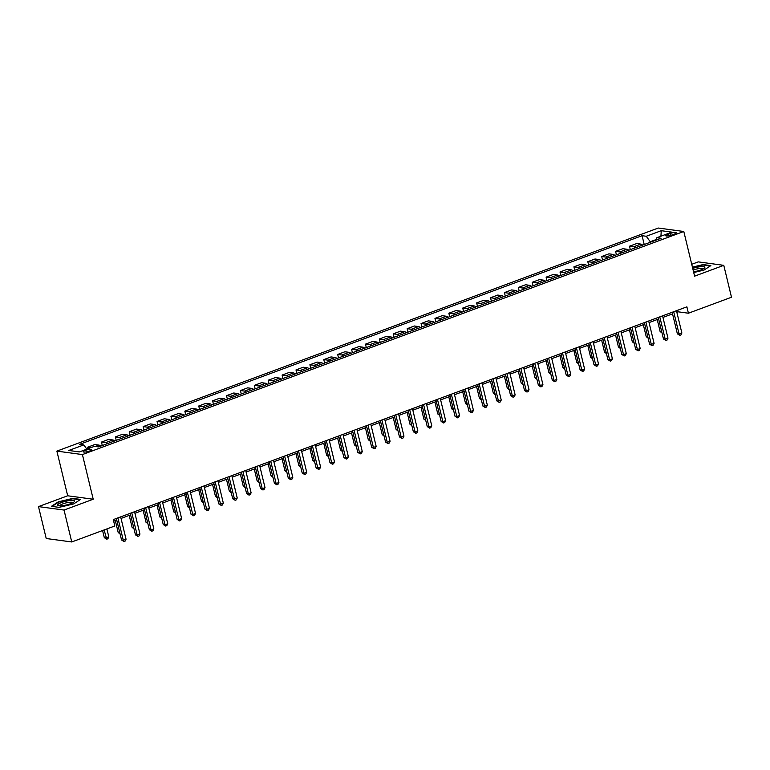 <?xml version="1.0" encoding="UTF-8"?>
<svg xmlns="http://www.w3.org/2000/svg" width="770" height="770" viewBox="0 0 770 770"><rect width="100%" height="100%" fill="white"/><g stroke="black" fill="none" stroke-linecap="round" stroke-linejoin="round"><path stroke-width="1.16" d="M89.58 451.037A4.302 0.924 -13.6 0 0 91.553 449.728A4.302 0.924 -13.6 0 0 85.162 450.44A4.302 0.924 -13.6 0 0 83.189 451.749A4.302 0.924 -13.6 0 0 89.58 451.037M38.5 506.602L64.035 510.058L93.218 499.229L67.683 495.784L38.5 506.602L46.219 538.509L71.754 541.965L114.826 525.977L113.286 519.606L686.879 306.835L688.428 313.217L731.5 297.239L723.781 265.332L698.246 261.877L691.729 264.293M67.683 495.784L56.874 451.114L658.263 228.035L683.799 231.491L82.409 454.57L56.874 451.114M670.054 233.512L667.609 234.427A4.168 0.895 -13.6 0 0 665.694 235.687A4.168 0.895 -13.6 0 0 671.883 235.004L674.327 234.09A4.168 0.895 -13.6 0 0 676.243 232.829A4.168 0.895 -13.6 0 0 670.054 233.512L670.516 235.437M656.309 239.499L650.255 241.742L646.261 236.265L642.084 235.697L79.608 444.338L83.786 444.906L86.866 449.141M646.261 236.265L661.266 230.692L671.892 232.136L656.887 237.699L656.117 240.096M83.786 444.906L68.771 450.469L79.406 451.913L94.412 446.34L98.589 446.908L661.064 238.267L656.887 237.699M64.035 510.058L71.754 541.965M93.218 499.229L82.409 454.57M683.799 231.491L694.598 276.161L723.781 265.332M676.849 312.274L678.072 311.811L688.428 313.217M113.662 521.175L116.732 520.039M121.034 518.441L130.621 514.88M134.933 513.282L144.519 509.73M148.831 508.133L158.418 504.571M162.72 502.974L172.307 499.422M176.619 497.824L186.205 494.263M190.517 492.665L200.104 489.114M204.406 487.516L213.993 483.955M218.305 482.357L227.891 478.805M232.203 477.208L241.79 473.646M246.092 472.048L255.678 468.497M259.99 466.899L269.577 463.338M273.889 461.74L283.476 458.189M287.778 456.591L297.364 453.03M301.676 451.432L311.263 447.88M315.575 446.282L325.161 442.721M329.464 441.123L339.05 437.572M343.362 435.974L352.949 432.413M357.261 430.815L366.838 427.263M371.15 425.666L380.736 422.104M385.048 420.507L394.635 416.955M398.947 415.357L408.524 411.796M412.836 410.198L422.422 406.647M426.734 405.049L436.32 401.488M440.632 399.89L450.209 396.338M454.521 394.74L464.108 391.179M468.42 389.582L478.006 386.03M482.318 384.432L491.895 380.871M496.207 379.273L505.794 375.722M510.106 374.124L519.692 370.562M524.004 368.965L533.581 365.413M537.893 363.815L547.48 360.254M551.792 358.656L561.378 355.105M565.69 353.507L575.267 349.946M579.579 348.348L589.166 344.796M593.478 343.199L603.064 339.637M607.376 338.04L616.953 334.488M621.265 332.89L630.851 329.329M635.163 327.731L644.75 324.18M649.062 322.582L658.639 319.021M662.951 317.423L672.537 313.871M650.371 242.232L650.255 241.742M677.696 310.243L678.072 311.811M642.084 235.697L644.221 244.513M642.584 245.12A5.38 2.531 -110.4 0 0 640.89 244.1L636.713 243.532L629.485 246.217L630.322 249.663M90.831 447.668L87.568 447.226L87.934 448.746M87.568 447.226L94.797 444.55L98.974 445.108A5.38 2.531 -110.4 0 1 100.668 446.138M107.338 443.664A5.38 2.531 -110.4 0 0 105.644 442.635L101.467 442.076L102.304 445.532M101.467 442.076L108.695 439.391L112.872 439.959A5.38 2.531 -110.4 0 1 114.566 440.979M121.236 438.505A5.38 2.531 -110.4 0 0 119.543 437.485L115.365 436.917L116.203 440.373M115.365 436.917L122.584 434.242L126.761 434.8A5.38 2.531 -110.4 0 1 128.465 435.83M135.135 433.356A5.38 2.531 -110.4 0 0 133.431 432.326L129.254 431.768L130.091 435.223M129.254 431.768L136.483 429.083L140.66 429.65A5.38 2.531 -110.4 0 1 142.354 430.671M149.024 428.197A5.38 2.531 -110.4 0 0 147.33 427.177L143.153 426.609L143.99 430.064M143.153 426.609L150.381 423.933L154.558 424.491A5.38 2.531 -110.4 0 1 156.252 425.521M162.922 423.048A5.38 2.531 -110.4 0 0 161.228 422.018L157.051 421.459L157.888 424.915M157.051 421.459L164.27 418.774L168.447 419.342A5.38 2.531 -110.4 0 1 170.151 420.362M176.821 417.889A5.38 2.531 -110.4 0 0 175.117 416.868L170.94 416.3L171.777 419.756M170.94 416.3L178.168 413.625L182.346 414.183A5.38 2.531 -110.4 0 1 184.04 415.213M190.71 412.73A5.38 2.531 -110.4 0 0 189.016 411.709L184.839 411.151L185.676 414.606M184.839 411.151L192.067 408.466L196.244 409.034A5.38 2.531 -110.4 0 1 197.938 410.054M204.608 407.58A5.38 2.531 -110.4 0 0 202.914 406.56L198.737 405.992L199.574 409.447M198.737 405.992L205.956 403.316L210.133 403.875A5.38 2.531 -110.4 0 1 211.837 404.905M218.507 402.421A5.38 2.531 -110.4 0 0 216.803 401.401L212.626 400.843L213.463 404.298M212.626 400.843L219.854 398.157L224.031 398.725A5.38 2.531 -110.4 0 1 225.726 399.745M232.396 397.272A5.38 2.531 -110.4 0 0 230.702 396.252L226.524 395.684L227.362 399.139M226.524 395.684L233.753 393.008L237.93 393.566A5.38 2.531 -110.4 0 1 239.624 394.596M246.294 392.113A5.38 2.531 -110.4 0 0 244.591 391.093L240.423 390.534L241.26 393.99M240.423 390.534L247.642 387.849L251.819 388.417A5.38 2.531 -110.4 0 1 253.522 389.437M260.193 386.964A5.38 2.531 -110.4 0 0 258.489 385.943L254.312 385.375L255.149 388.831M254.312 385.375L261.54 382.7L265.717 383.258A5.38 2.531 -110.4 0 1 267.411 384.278M274.082 381.805A5.38 2.531 -110.4 0 0 272.387 380.784L268.21 380.226L269.048 383.681M268.21 380.226L275.439 377.541L279.616 378.108A5.38 2.531 -110.4 0 1 281.31 379.129M287.98 376.655A5.38 2.531 -110.4 0 0 286.276 375.635L282.109 375.067L282.936 378.522M282.109 375.067L289.328 372.391L293.505 372.95A5.38 2.531 -110.4 0 1 295.208 373.97M301.878 371.496A5.38 2.531 -110.4 0 0 300.175 370.476L295.998 369.918L296.835 373.373M295.998 369.918L303.226 367.232L307.403 367.8A5.38 2.531 -110.4 0 1 309.097 368.82M315.767 366.347A5.38 2.531 -110.4 0 0 314.073 365.327L309.896 364.759L310.733 368.214M309.896 364.759L317.125 362.083L321.302 362.641A5.38 2.531 -110.4 0 1 322.996 363.661M329.666 361.188A5.38 2.531 -110.4 0 0 327.962 360.168L323.795 359.609L324.622 363.065M323.795 359.609L331.013 356.924L335.191 357.492A5.38 2.531 -110.4 0 1 336.894 358.512M343.555 356.038A5.38 2.531 -110.4 0 0 341.861 355.018L337.683 354.45L338.521 357.906M337.683 354.45L344.912 351.775L349.089 352.333A5.38 2.531 -110.4 0 1 350.783 353.353M357.453 350.879A5.38 2.531 -110.4 0 0 355.759 349.859L351.582 349.301L352.419 352.756M351.582 349.301L358.81 346.615L362.978 347.183A5.38 2.531 -110.4 0 1 364.682 348.204M371.352 345.73A5.38 2.531 -110.4 0 0 369.648 344.71L365.481 344.142L366.308 347.597M365.481 344.142L372.699 341.466L376.877 342.024A5.38 2.531 -110.4 0 1 378.58 343.045M385.241 340.571A5.38 2.531 -110.4 0 0 383.547 339.551L379.369 338.993L380.207 342.448M379.369 338.993L386.598 336.307L390.775 336.875A5.38 2.531 -110.4 0 1 392.469 337.895M399.139 335.422A5.38 2.531 -110.4 0 0 397.445 334.401L393.268 333.833L394.105 337.289M393.268 333.833L400.496 331.158L404.664 331.716A5.38 2.531 -110.4 0 1 406.368 332.736M413.038 330.263A5.38 2.531 -110.4 0 0 411.334 329.242L407.166 328.684L407.994 332.139M407.166 328.684L414.385 325.999L418.562 326.567A5.38 2.531 -110.4 0 1 420.266 327.587M426.927 325.113A5.38 2.531 -110.4 0 0 425.233 324.093L421.055 323.525L421.893 326.981M421.055 323.525L428.284 320.849L432.461 321.408A5.38 2.531 -110.4 0 1 434.155 322.428M440.825 319.954A5.38 2.531 -110.4 0 0 439.131 318.934L434.954 318.376L435.791 321.831M434.954 318.376L442.182 315.69L446.35 316.258A5.38 2.531 -110.4 0 1 448.053 317.279M454.724 314.805A5.38 2.531 -110.4 0 0 453.02 313.785L448.852 313.217L449.68 316.672M448.852 313.217L456.071 310.541L460.248 311.099A5.38 2.531 -110.4 0 1 461.942 312.119M468.612 309.646A5.38 2.531 -110.4 0 0 466.918 308.626L462.741 308.067L463.579 311.513M462.741 308.067L469.969 305.382L474.147 305.95A5.38 2.531 -110.4 0 1 475.841 306.97M482.511 304.497A5.38 2.531 -110.4 0 0 480.817 303.476L476.64 302.908L477.477 306.364M476.64 302.908L483.868 300.233L488.036 300.791A5.38 2.531 -110.4 0 1 489.739 301.811M496.409 299.338A5.38 2.531 -110.4 0 0 494.706 298.317L490.538 297.759L491.366 301.205M490.538 297.759L497.757 295.074L501.934 295.642A5.38 2.531 -110.4 0 1 503.628 296.662M510.298 294.188A5.38 2.531 -110.4 0 0 508.604 293.168L504.427 292.6L505.264 296.055M504.427 292.6L511.655 289.924L515.833 290.483A5.38 2.531 -110.4 0 1 517.527 291.503M524.197 289.029A5.38 2.531 -110.4 0 0 522.503 288.009L518.326 287.451L519.163 290.896M518.326 287.451L525.554 284.765L529.721 285.333A5.38 2.531 -110.4 0 1 531.425 286.353M538.095 283.88A5.38 2.531 -110.4 0 0 536.392 282.86L532.224 282.292L533.052 285.747M532.224 282.292L539.443 279.616L543.62 280.174A5.38 2.531 -110.4 0 1 545.314 281.194M551.984 278.721A5.38 2.531 -110.4 0 0 550.29 277.7L546.113 277.142L546.95 280.588M546.113 277.142L553.341 274.457L557.519 275.025A5.38 2.531 -110.4 0 1 559.212 276.045M565.883 273.571A5.38 2.531 -110.4 0 0 564.189 272.551L560.011 271.983L560.849 275.439M560.011 271.983L567.24 269.308L571.407 269.866A5.38 2.531 -110.4 0 1 573.111 270.886M579.781 268.412A5.38 2.531 -110.4 0 0 578.077 267.392L573.91 266.834L574.738 270.28M573.91 266.834L581.129 264.149L585.306 264.716A5.38 2.531 -110.4 0 1 587 265.737M593.67 263.263A5.38 2.531 -110.4 0 0 591.976 262.243L587.799 261.675L588.636 265.13M587.799 261.675L595.027 258.999L599.204 259.557A5.38 2.531 -110.4 0 1 600.898 260.578M607.568 258.104A5.38 2.531 -110.4 0 0 605.875 257.084L601.697 256.525L602.535 259.971M601.697 256.525L608.926 253.84L613.093 254.408A5.38 2.531 -110.4 0 1 614.797 255.428M621.467 252.955A5.38 2.531 -110.4 0 0 619.763 251.934L615.596 251.367L616.424 254.822M615.596 251.367L622.815 248.691L626.992 249.249A5.38 2.531 -110.4 0 1 628.686 250.269M635.356 247.796A5.38 2.531 -110.4 0 0 633.662 246.775L629.485 246.217M660.92 236.207L661.266 230.692M693.731 272.542L703.972 270.106L710.854 265.611L703.164 264.572L692.413 267.123M59.117 507.363L73.689 503.907L80.571 499.412L72.88 498.373L58.308 501.828L51.426 506.323L59.117 507.363M672.162 312.293L677.369 333.833L679.092 334.065L673.692 311.725M681.874 333.035L680.921 334.94L679.814 335.345L679.092 334.065L681.874 333.035L676.464 310.695M679.814 335.345L677.369 333.833M657.224 319.55L660.111 331.504L661.719 331.716M662.007 332.948L660.111 331.504M658.263 317.452L663.471 338.993L665.203 339.224L659.794 316.884M667.975 338.194L667.032 340.09L665.915 340.504L665.203 339.224L667.975 338.194L662.575 315.854M665.915 340.504L663.471 338.993M644.365 322.601L649.582 344.142L651.304 344.373L645.895 322.033M654.086 343.343L653.133 345.249L652.017 345.653L651.304 344.373L654.086 343.343L648.677 321.003M652.017 345.653L649.582 344.142M630.476 327.76L635.683 349.301L637.406 349.532L632.006 327.192M640.188 348.502L639.235 350.398L638.128 350.812L637.406 349.532L640.188 348.502L634.778 326.162M638.128 350.812L635.683 349.301M643.325 324.699L646.222 336.663L647.82 336.875M648.119 338.097L646.222 336.663M629.437 329.858L632.324 341.813L633.922 342.024M634.22 343.256L632.324 341.813M615.538 335.008L618.425 346.972L620.033 347.183M620.322 348.406L618.425 346.972M616.577 332.909L621.785 354.45L623.517 354.691L618.108 332.342M626.289 353.651L625.346 355.557L624.229 355.961L623.517 354.691L626.289 353.651L620.889 331.312M624.229 355.961L621.785 354.45M601.639 340.167L604.537 352.121L606.134 352.333M606.433 353.565L604.537 352.121M693.549 271.791A8.739 1.877 -13.6 0 0 704.367 268.124A8.739 1.877 -13.6 0 0 700.363 266.699A8.739 1.877 -13.6 0 0 692.731 268.412M703.068 268.961A6.612 1.425 -13.6 0 0 703.058 268.932A6.612 1.425 -13.6 0 0 699.67 268.499A6.612 1.425 -13.6 0 0 693.125 270.068M692.5 267.459L703.02 264.967L710.335 265.958M61.571 502.512A8.739 1.877 -13.6 0 0 58.376 505.717A8.739 1.877 -13.6 0 0 70.542 503.724A8.739 1.877 -13.6 0 0 74.084 501.915A8.739 1.877 -13.6 0 0 71.389 500.394A8.739 1.877 -13.6 0 0 61.571 502.512M72.775 502.762A6.612 1.425 -13.6 0 0 72.775 502.733A6.612 1.425 -13.6 0 0 62.948 503.83A6.612 1.425 -13.6 0 0 59.906 505.842A6.612 1.425 -13.6 0 0 59.916 505.871M52.042 506.41L58.607 502.117L72.727 498.768L80.041 499.749M602.679 338.069L607.896 359.609L609.619 359.84L604.209 337.501M612.4 358.81L611.447 360.707L610.331 361.12L609.619 359.84L612.4 358.81L606.991 336.471M610.331 361.12L607.896 359.609M588.79 343.218L593.997 364.759L595.72 364.999L590.321 342.65M598.502 363.96L597.549 365.865L596.442 366.27L595.72 364.999L598.502 363.96L593.093 341.62M596.442 366.27L593.997 364.759M574.892 348.377L580.099 369.918L581.831 370.149L576.422 347.809M584.603 369.119L583.66 371.015L582.543 371.429L581.831 370.149L584.603 369.119L579.204 346.779M582.543 371.429L580.099 369.918M560.993 353.526L566.21 375.067L567.933 375.308L562.524 352.958M570.714 374.268L569.762 376.174L568.645 376.588L567.933 375.308L570.714 374.268L565.305 351.928M568.645 376.588L566.21 375.067M547.104 358.685L552.311 380.226L554.034 380.457L548.635 358.117M556.816 379.427L555.863 381.323L554.756 381.737L554.034 380.457L556.816 379.427L551.407 357.088M554.756 381.737L552.311 380.226M587.751 345.316L590.638 357.28L592.236 357.492M592.534 358.714L590.638 357.28M573.852 350.475L576.74 362.429L578.347 362.651M578.636 363.873L576.74 362.429M559.954 355.634L562.851 367.588L564.449 367.8M564.747 369.022L562.851 367.588M546.065 360.784L548.952 372.738L550.55 372.959M550.848 374.182L548.952 372.738M532.166 365.942L535.054 377.897L536.661 378.108M536.95 379.331L535.054 377.897M533.206 363.835L538.413 385.375L540.145 385.616L534.736 363.267M542.917 384.577L541.974 386.482L540.858 386.896L540.145 385.616L542.917 384.577L537.518 362.237M540.858 386.896L538.413 385.375M518.268 371.092L521.165 383.046L522.763 383.267M523.061 384.49L521.165 383.046M519.307 368.994L524.524 390.534L526.247 390.765L520.838 368.426M529.029 389.736L528.076 391.632L526.959 392.046L526.247 390.765L529.029 389.736L523.619 367.396M526.959 392.046L524.524 390.534M504.379 376.251L507.266 388.205L508.864 388.417M509.163 389.639L507.266 388.205M505.418 374.143L510.625 395.684L512.348 395.924L506.949 373.575M515.13 394.885L514.177 396.791L513.07 397.204L512.348 395.924L515.13 394.885L509.721 372.545M513.07 397.204L510.625 395.684M490.48 381.4L493.368 393.355L494.975 393.576M495.264 394.798L493.368 393.355M491.52 379.302L496.727 400.843L498.459 401.074L493.05 378.734M501.231 400.044L500.288 401.94L499.172 402.354L498.459 401.074L501.231 400.044L495.832 377.704M499.172 402.354L496.727 400.843M476.582 386.559L479.479 398.514L481.077 398.725M481.375 399.948L479.479 398.514M477.621 384.451L482.838 405.992L484.561 406.233L479.152 383.883M487.343 405.193L486.39 407.099L485.273 407.513L484.561 406.233L487.343 405.193L481.933 382.854M485.273 407.513L482.838 405.992M462.693 391.709L465.581 403.663L467.178 403.884M467.477 405.107L465.581 403.663M463.733 389.61L468.94 411.151L470.663 411.382L465.263 389.043M473.444 410.352L472.491 412.248L471.384 412.662L470.663 411.382L473.444 410.352L468.035 388.013M471.384 412.662L468.94 411.151M448.794 396.868L451.682 408.822L453.289 409.034M453.578 410.256L451.682 408.822M449.834 394.76L455.041 416.3L456.774 416.541L451.364 394.192M459.546 415.502L458.602 417.407L457.486 417.821L456.774 416.541L459.546 415.502L454.146 393.162M457.486 417.821L455.041 416.3M435.936 399.919L441.152 421.459L442.875 421.69L437.466 399.351M445.657 420.661L444.704 422.557L443.587 422.971L442.875 421.69L445.657 420.661L440.248 398.321M443.587 422.971L441.152 421.459M422.047 405.068L427.254 426.609L428.977 426.85L423.577 404.5M431.758 425.82L430.805 427.716L429.699 428.13L428.977 426.85L431.758 425.82L426.349 403.47M429.699 428.13L427.254 426.609M408.148 410.227L413.355 431.768L415.088 431.999L409.678 409.659M417.86 430.969L416.917 432.865L415.8 433.279L415.088 431.999L417.86 430.969L412.46 408.629M415.8 433.279L413.355 431.768M394.25 415.377L399.466 436.917L401.189 437.158L395.78 414.809M403.971 436.128L403.018 438.024L401.901 438.438L401.189 437.158L403.971 436.128L398.562 413.779M401.901 438.438L399.466 436.917M380.361 420.536L385.568 442.076L387.291 442.307L381.891 419.968M390.072 441.277L389.119 443.173L388.013 443.587L387.291 442.307L390.072 441.277L384.663 418.938M388.013 443.587L385.568 442.076M366.462 425.685L371.669 447.226L373.402 447.466L367.993 425.117M376.174 446.436L375.231 448.333L374.114 448.746L373.402 447.466L376.174 446.436L370.774 424.087M374.114 448.746L371.669 447.226M352.564 430.844L357.781 452.385L359.503 452.616L354.094 430.276M362.285 451.586L361.332 453.482L360.225 453.896L359.503 452.616L362.285 451.586L356.876 429.246M360.225 453.896L357.781 452.385M338.675 435.993L343.882 457.534L345.605 457.775L340.205 435.425M348.387 456.745L347.434 458.641L346.327 459.055L345.605 457.775L348.387 456.745L342.977 434.396M346.327 459.055L343.882 457.534M324.776 441.152L329.983 462.693L331.716 462.924L326.307 440.584M334.488 461.894L333.545 463.79L332.428 464.204L331.716 462.924L334.488 461.894L329.088 439.555M332.428 464.204L329.983 462.693M310.878 446.302L316.095 467.842L317.817 468.083L312.408 445.734M320.599 467.053L319.646 468.949L318.539 469.363L317.817 468.083L320.599 467.053L315.19 444.704M318.539 469.363L316.095 467.842M296.989 451.461L302.196 473.001L303.919 473.232L298.519 450.893M306.701 472.203L305.748 474.099L304.641 474.512L303.919 473.232L306.701 472.203L301.291 449.863M304.641 474.512L302.196 473.001M283.091 456.61L288.298 478.151L290.03 478.391L284.621 456.042M292.802 477.361L291.859 479.258L290.742 479.672L290.03 478.391L292.802 477.361L287.403 455.012M290.742 479.672L288.298 478.151M269.192 461.769L274.409 483.31L276.132 483.541L270.722 461.201M278.913 482.511L277.96 484.407L276.853 484.821L276.132 483.541L278.913 482.511L273.504 460.171M276.853 484.821L274.409 483.31M255.303 466.918L260.51 488.459L262.233 488.7L256.833 466.351M265.015 487.67L264.062 489.566L262.955 489.98L262.233 488.7L265.015 487.67L259.615 465.321M262.955 489.98L260.51 488.459M241.405 472.077L246.612 493.618L248.344 493.849L242.935 471.51M251.116 492.819L250.173 494.715L249.056 495.129L248.344 493.849L251.116 492.819L245.717 470.48M249.056 495.129L246.612 493.618M227.506 477.227L232.723 498.768L234.446 499.008L229.037 476.659M237.227 497.978L236.274 499.874L235.168 500.288L234.446 499.008L237.227 497.978L231.818 475.629M235.168 500.288L232.723 498.768M213.617 482.386L218.824 503.926L220.547 504.157L215.148 481.818M223.329 503.128L222.376 505.024L221.269 505.438L220.547 504.157L223.329 503.128L217.929 480.788M221.269 505.438L218.824 503.926M434.896 402.017L437.793 413.971L439.391 414.193M439.689 415.415L437.793 413.971M421.007 407.176L423.895 419.13L425.492 419.342M425.791 420.564L423.895 419.13M407.109 412.325L409.996 424.28L411.603 424.501M411.892 425.723L409.996 424.28M393.21 417.484L396.107 429.439L397.705 429.65M398.003 430.873L396.107 429.439M379.321 422.634L382.209 434.588L383.807 434.809M384.105 436.032L382.209 434.588M365.423 427.793L368.31 439.747L369.918 439.959M370.206 441.181L368.31 439.747M351.524 432.942L354.421 444.896L356.019 445.118M356.317 446.34L354.421 444.896M337.635 438.101L340.523 450.055L342.121 450.267M342.419 451.49L340.523 450.055M323.737 443.25L326.624 455.205L328.232 455.426M328.521 456.649L326.624 455.205M309.838 448.409L312.736 460.364L314.333 460.575M314.632 461.798L312.736 460.364M295.95 453.559L298.837 465.513L300.435 465.735M300.733 466.957L298.837 465.513M282.051 458.718L284.939 470.672L286.546 470.884M286.835 472.106L284.939 470.672M268.153 463.867L271.05 475.822L272.647 476.043M272.946 477.265L271.05 475.822M254.264 469.026L257.151 480.981L258.749 481.192M259.047 482.415L257.151 480.981M240.365 474.176L243.253 486.13L244.86 486.351M245.149 487.574L243.253 486.13M226.467 479.335L229.364 491.289L230.962 491.501M231.26 492.723L229.364 491.289M212.578 484.484L215.465 496.438L217.063 496.66M217.361 497.882L215.465 496.438M198.679 489.643L201.576 501.597L203.174 501.809M203.463 503.031L201.576 501.597M199.719 487.545L204.926 509.076L206.658 509.316L201.249 486.967M209.43 508.287L208.487 510.183L207.371 510.597L206.658 509.316L209.43 508.287L204.031 485.937M207.371 510.597L204.926 509.076M184.781 494.792L187.678 506.747L189.276 506.968M189.574 508.19L187.678 506.747M185.82 492.694L191.037 514.235L192.76 514.466L187.351 492.126M195.542 513.436L194.589 515.332L193.482 515.746L192.76 514.466L195.542 513.436L190.132 491.096M193.482 515.746L191.037 514.235M170.892 499.951L173.779 511.906L175.377 512.117M175.676 513.34L173.779 511.906M171.931 497.853L177.138 519.384L178.861 519.625L173.462 497.276M181.643 518.595L180.69 520.491L179.583 520.905L178.861 519.625L181.643 518.595L176.243 496.246M179.583 520.905L177.138 519.384M156.993 505.101L159.891 517.055L161.488 517.276M161.777 518.499L159.891 517.055M158.033 503.003L163.24 524.543L164.972 524.774L159.563 502.435M167.745 523.744L166.801 525.64L165.685 526.054L164.972 524.774L167.745 523.744L162.345 501.405M165.685 526.054L163.24 524.543M143.095 510.26L145.992 522.214L147.59 522.426M147.888 523.648L145.992 522.214M144.134 508.162L149.351 529.702L151.074 529.933L145.665 507.594M153.856 528.903L152.903 530.8L151.796 531.213L151.074 529.933L153.856 528.903L148.446 506.554M151.796 531.213L149.351 529.702M129.206 515.409L132.094 527.363L133.691 527.585M133.99 528.807L132.094 527.363M130.245 513.311L135.453 534.852L137.175 535.083L131.776 512.743M139.957 534.053L139.004 535.949L137.897 536.363L137.175 535.083L139.957 534.053L134.558 511.713M137.897 536.363L135.453 534.852M115.308 520.568L118.205 532.522L119.802 532.734M120.091 533.957L118.205 532.522M116.347 518.47L121.554 540.011L123.287 540.242L117.877 517.902M126.059 539.212L125.115 541.108L123.999 541.522L123.287 540.242L126.059 539.212L120.659 516.863M123.999 541.522L121.554 540.011M102.574 530.53L104.306 537.672L106.029 537.903L108.811 536.873L106.886 528.932M104.104 529.962L106.751 539.183L104.306 537.672M108.811 536.873L107.858 538.779L106.751 539.183M633.662 246.775L640.89 244.1M619.763 251.934L626.992 249.249M605.875 257.084L613.093 254.408M591.976 262.243L599.204 259.557M578.077 267.392L585.306 264.716M564.189 272.551L571.407 269.866M550.29 277.7L557.519 275.025M536.392 282.86L543.62 280.174M522.503 288.009L529.721 285.333M508.604 293.168L515.833 290.483M494.706 298.317L501.934 295.642M480.817 303.476L488.036 300.791M466.918 308.626L474.147 305.95M453.02 313.785L460.248 311.099M439.131 318.934L446.35 316.258M425.233 324.093L432.461 321.408M411.334 329.242L418.562 326.567M397.445 334.401L404.664 331.716M383.547 339.551L390.775 336.875M369.648 344.71L376.877 342.024M355.759 349.859L362.978 347.183M341.861 355.018L349.089 352.333M327.962 360.168L335.191 357.492M314.073 365.327L321.302 362.641M300.175 370.476L307.403 367.8M286.276 375.635L293.505 372.95M272.387 380.784L279.616 378.108M258.489 385.943L265.717 383.258M244.591 391.093L251.819 388.417M230.702 396.252L237.93 393.566M216.803 401.401L224.031 398.725M202.914 406.56L210.133 403.875M189.016 411.709L196.244 409.034M175.117 416.868L182.346 414.183M161.228 422.018L168.447 419.342M147.33 427.177L154.558 424.491M133.431 432.326L140.66 429.65M119.543 437.485L126.761 434.8M105.644 442.635L112.872 439.959M95.326 446.465L98.974 445.108M667.975 235.947L667.609 234.427"/></g></svg>
